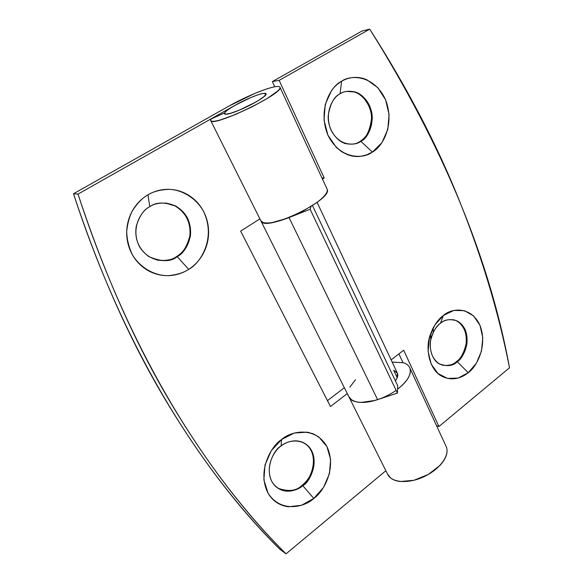 <?xml version="1.0" encoding="UTF-8"?>
<svg xmlns="http://www.w3.org/2000/svg" width="583" height="583" viewBox="0 0 583 583"><rect width="100%" height="100%" fill="white"/><g stroke="black" fill="none" stroke-linecap="round" stroke-linejoin="round"><path stroke-width="0.87" d="M393.7 370.249L397.22 377.733L393.7 370.249L397.336 373.098C398.291 375.182 397.642 377.784 395.398 380.903M387.928 474.839C392.206 482.935 409.084 483.926 424.562 476.428C440.092 469.031 449.908 455.228 446.294 446.811M392.162 362.094L403.349 362.757C406.657 363.777 408.821 365.526 409.842 368.004C411.729 374.118 407.634 381.195 397.562 389.233L402.306 385.203C405.732 381.909 408.085 378.695 409.361 375.576C410.621 372.464 410.716 369.782 409.63 367.53C408.545 365.293 406.446 363.697 403.349 362.757L392.14 362.043M396.083 390.311C378.994 402.875 353.225 406.322 349.086 397.191M263.276 93.455C260.419 93.914 256.28 95.284 250.879 97.543L235.379 105.115L78.02 194.095L73.502 193.753C124.565 350.543 200.669 470.532 279.629 549.055C239.649 509.673 201.798 460.308 166.075 400.958C130.271 341.281 99.409 272.21 73.502 193.753L78.02 194.095C129.637 353.262 206.491 474.657 286.02 553.85L279.629 549.055L286.02 553.85L385.866 470.729L286.02 553.85C245.749 514.133 207.584 464.243 171.526 404.172C135.387 343.759 104.219 273.733 78.02 194.095L235.379 105.115C243.832 100.174 258.845 93.878 263.276 93.455L266.059 93.805L264.332 96.333L258.349 100.546L249.378 105.501L239.467 110.07L230.897 113.204L225.599 114.21L224.644 112.927L211.017 119.034C210.171 120.404 210.616 121.155 212.35 121.3C214.107 121.432 217.007 120.907 221.074 119.719L235.466 114.487L252.25 106.755L267.386 98.374L277.311 91.334C279.497 89.381 280.379 88.004 279.964 87.202C279.534 86.415 277.916 86.262 275.11 86.736C278.098 86.233 279.738 86.452 280.029 87.377C284.125 93.185 212.613 127.582 210.769 120.688L211.017 119.034L224.644 112.927L224.506 113.765C224.572 115.631 236.764 111.754 247.01 106.674C256.265 102.324 267.189 95.306 266.045 93.776L263.276 93.455C266.147 92.989 266.854 93.601 265.403 95.284C263.924 96.989 260.63 99.292 255.529 102.207L239.343 110.121C233.71 112.461 229.542 113.802 226.831 114.144C224.164 114.472 223.683 113.743 225.395 111.972C227.108 110.194 230.438 107.913 235.379 105.115L250.879 97.543C256.28 95.284 260.419 93.914 263.276 93.455C254.079 94.614 224.878 109.517 224.484 113.291M260.995 221.088C265.127 232.355 333.265 199.597 327.165 189.278M277.923 488.248C288.512 491.95 296.572 490.952 302.118 485.26L302.774 485.654C297.855 489.931 286.122 494.938 276.182 486.936C261.752 474.11 273.23 449.457 281.057 446.039C274.571 449.989 264.339 466.728 271.991 481.806C280.817 495.856 297.286 491.024 302.774 485.654L313.8 498.45C305.74 506.445 281.327 513.995 268.02 493.101C256.476 470.59 271.882 445.354 281.604 439.509L271.263 450.732L265.01 464.957L263.873 479.882L268.02 493.101C270.257 497.022 273.157 500.163 276.714 502.524C280.277 504.878 284.205 506.284 288.505 506.758L301.528 505.279L313.8 498.45L323.558 487.381L329.431 473.717L330.612 459.426L326.91 446.542L318.792 436.966L313.406 433.89L307.379 432.171L294.32 433.016L281.604 439.509L281.057 446.039L281.604 439.509C290.276 431.362 314.9 425.605 326.91 446.542C337.295 468.572 323.04 492.263 313.8 498.45L302.774 485.654C309.048 481.543 318.755 465.504 311.628 450.652C303.386 436.58 286.821 440.602 281.057 446.039C286.027 441.95 296.922 437.571 306.425 444.472C321.685 456.518 310.724 482.075 302.774 485.654L302.118 485.26C310.061 481.689 321.014 456.168 305.762 444.129L303.473 442.65M156.812 260.018C165.601 261.111 172.211 259.945 176.642 256.527L177.203 256.644C170.855 262.015 161.36 261.978 148.716 256.535C138.557 248.81 134.403 238.724 136.247 226.262C139.446 215.899 143.965 209.37 149.809 206.688C141.96 210.106 129.798 227.785 139.512 246.704C150.64 264.631 170.637 261.905 177.203 256.644L188.673 269.368C183.623 272.764 176.787 274.855 168.181 275.657C156.339 275.934 141.261 269.31 132.479 254.909C128.843 247.345 126.919 239.54 126.708 231.495C127.451 223.799 129.28 217.022 132.21 211.148C137.202 203.314 142.449 197.87 147.951 194.809C143.105 197.652 138.958 201.39 135.504 206.01C132.057 210.645 129.601 215.805 128.129 221.482C126.671 227.166 126.322 232.916 127.072 238.724C127.837 244.525 129.645 249.925 132.479 254.909C135.322 259.887 138.958 264.077 143.382 267.466C147.805 270.847 152.659 273.194 157.942 274.513C163.218 275.817 168.516 276.014 173.836 275.118C179.149 274.207 184.097 272.29 188.673 269.368C193.25 266.438 197.134 262.736 200.333 258.247C203.525 253.765 205.806 248.824 207.191 243.432C208.568 238.039 208.947 232.573 208.32 227.035C207.694 221.496 206.098 216.278 203.533 211.381C200.967 206.484 197.601 202.265 193.432 198.737C189.256 195.203 184.571 192.638 179.382 191.035C174.179 189.439 168.859 188.965 163.408 189.592C157.957 190.24 152.804 191.975 147.951 194.809L149.809 206.688L147.951 194.809C153.329 191.508 160.398 189.686 169.165 189.344C181.153 189.715 195.596 197.178 203.533 211.381C216.665 238.892 199.816 263.808 188.673 269.368L177.203 256.644C184.76 252.978 196.231 236.1 187.23 217.568C176.897 199.736 156.754 201.397 149.809 206.688C155.77 202.097 164.421 201.871 175.753 206.018C186.684 212.933 191.574 222.91 190.422 235.933C187.588 246.828 183.186 253.736 177.203 256.644L176.642 256.527C182.617 253.62 187.019 246.726 189.847 235.845C190.991 222.837 186.108 212.875 175.184 205.967L165.244 202.993M259.88 218.887L240.648 231.116L330.474 406.533L347.279 393.605L330.474 406.533L240.648 231.116L259.88 218.887M73.502 193.753L229.039 106.033L73.502 193.753M327.457 400.645L344.342 387.731L327.457 400.645M176.642 256.527C183.077 252.468 187.26 246.66 189.198 239.096L189.205 239.074M175.308 205.981L166.6 203.124M302.118 485.26C307.474 480.953 311.009 475.407 312.728 468.63C314.434 461.845 313.851 455.738 310.958 450.302M306.141 444.326L305.135 443.576M409.674 367.618L446.104 446.374C447.292 448.91 447.372 451.861 446.345 455.185C445.295 458.559 443.182 461.955 440.012 465.365L428.316 474.453L413.945 480.29L400.317 481.507C396.192 481.07 392.942 479.875 390.552 477.929L387.513 474.03M275.11 86.736C270.257 87.574 263.385 89.855 254.501 93.593L229.039 106.033C244.605 97.193 265.965 88.201 275.11 86.736M279.978 87.239L327.063 189.038C327.712 190.401 327.129 192.281 325.321 194.678C323.478 197.112 320.533 199.809 316.496 202.775L302.38 211.447L286.268 218.61L272.028 222.575C267.925 223.245 264.886 223.216 262.918 222.502L260.769 220.658M397.373 373.186L397.096 378.032L395.405 380.903M348.721 396.484L351.52 399.814C353.801 401.425 357.007 402.299 361.139 402.423L374.986 400.441L378.185 399.442M456.474 361.562L457.276 361.759C453.224 365.92 447.329 366.692 439.597 364.076C432.353 359.179 429.35 351.381 430.582 340.683C432.943 331.669 436.237 325.875 440.449 323.303C438.095 324.935 435.785 327.763 433.519 331.785L431.566 336.544C428.243 345.726 431.274 359.383 438.933 363.69C446.906 366.729 453.02 366.088 457.276 361.759L468.229 372.712C462.698 377.303 452.233 382.091 441.083 375.809C429.671 369.52 425.08 349.079 430.072 335.291L433.001 328.156C436.405 322.137 439.859 317.91 443.371 315.483L434.75 325.103L429.365 337.79L428.111 351.534L431.172 364.113L438.008 373.543L447.482 378.411L458.092 378.083L468.229 372.712L476.42 363.194L481.514 350.944L482.782 337.739L480.042 325.482L473.644 315.957L464.462 310.644L453.829 310.433L443.371 315.483L440.449 323.303L443.371 315.483C450.572 308.604 470.7 305.098 480.042 325.482C488.037 346.761 475.896 367.698 468.229 372.712L457.276 361.759C462.479 358.436 470.758 344.247 465.256 329.891C458.828 316.183 445.252 318.69 440.449 323.303C444.399 319.506 449.974 318.712 457.189 320.934C464.636 325.467 467.879 333.148 466.91 343.963C464.717 353.13 461.503 359.062 457.276 361.759L456.504 361.547C460.723 358.851 463.937 352.926 466.13 343.766C467.092 332.966 463.857 325.292 456.409 320.759L453.581 319.724L456.525 320.781M344.196 143.316C351.17 144.861 356.475 144.212 360.097 141.363L360.833 141.326C357.211 144.176 351.906 144.824 344.917 143.28C336.012 140.918 327.311 127.903 328.244 115.485C330.328 103.483 334.27 96.268 340.064 93.848C333.716 96.508 323.609 111.907 330.925 129.827C339.386 146.938 355.448 145.735 360.833 141.326L372.377 152.061C364.477 158.627 340.669 160.74 327.916 135.183C316.897 108.321 332.113 85.125 341.616 81.256C337.695 83.558 334.314 86.714 331.457 90.722L325.241 104.386L324.002 120.047L327.916 135.183L336.289 147.368L341.725 151.755L347.716 154.757C351.892 156.302 356.118 156.834 360.389 156.353L366.583 154.925L372.377 152.061L381.96 142.624L387.797 129.47L389.072 114.501L385.596 99.846L377.799 87.632L366.743 79.725C362.633 77.954 358.399 77.189 354.041 77.437C349.683 77.692 345.544 78.967 341.616 81.256L340.064 93.848L341.616 81.256C350.128 74.682 374.118 74.551 385.596 99.846C395.485 125.899 381.413 147.703 372.377 152.061L360.833 141.326C366.969 138.448 376.56 123.676 369.753 106.113C361.868 89.126 345.726 89.439 340.064 93.848C343.46 91.422 348.226 90.737 354.347 91.808C363.304 93.528 372.748 106.099 372.253 118.845C370.511 131.204 366.7 138.703 360.833 141.326L360.097 141.363C365.956 138.739 369.76 131.255 371.502 118.917C371.99 106.186 362.56 93.623 353.611 91.91L346.717 91.422M509.498 367.793L438.926 426.552L403.691 350.208L391.12 359.879L403.691 350.208L438.926 426.552L436.499 425.619L438.926 426.552L509.498 367.793C498.786 313.093 482.17 257.628 459.652 201.419C437.228 145.182 407.247 87.756 369.731 29.15L362.123 30.972L272.363 81.598L362.123 30.972L369.731 29.15C442.963 145.939 489.552 258.823 509.498 367.793M322.465 179.098L324.199 177.99L279.148 80.374L369.731 29.15L279.148 80.374L272.363 81.598L274.775 86.794L272.363 81.598L279.148 80.374L324.199 177.99L321.947 177.961L324.199 177.99L322.465 179.098M402.977 362.648L398.91 353.888L402.977 362.648M360.097 141.363C365.344 138.054 368.835 132.99 370.562 126.168L370.569 126.147M353.662 91.903L348.714 91.21M430.91 335.99L430.334 338.016M442.118 365.169C448.414 365.971 453.21 364.761 456.504 361.547L456.511 361.533M465.518 346.892C467.063 340.712 466.713 334.985 464.469 329.708M348.955 396.943C353.072 403.137 362.619 404.041 377.587 399.639L289.03 217.561C273.201 223.442 263.829 224.564 260.907 220.935M261.104 221.249C262.306 222.917 265.447 223.435 270.541 222.793C275.664 222.138 281.829 220.389 289.03 217.561L310.127 209.253L310.994 206.499L310.127 209.253L289.03 217.561L377.587 399.639L397.395 393.08L310.127 209.253L397.395 393.08L397.708 385.786L312.488 205.551L397.708 385.786L397.395 393.08L377.587 399.639C370.824 401.862 364.834 402.766 359.631 402.343C354.457 401.906 350.995 400.273 349.246 397.46M355.513 379.715L349.851 387.148M266.045 94.278C265.848 97.973 235.262 113.488 226.831 114.144M387.731 474.46L349.108 397.249M260.885 220.891L210.769 120.717M305.762 444.129L306.425 444.472M175.184 205.967L175.753 206.018M397.336 373.098L317.079 202.345M456.409 320.759L457.189 320.934M353.611 91.91L354.347 91.808M261.002 221.125L348.911 396.863M430.072 335.291L431.566 336.544M433.001 328.156L433.519 331.785"/></g></svg>
